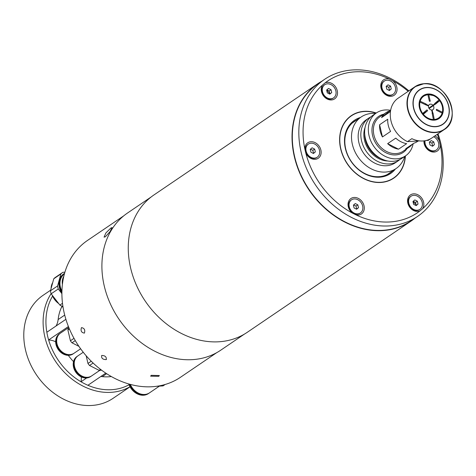 <?xml version="1.0" encoding="UTF-8"?>
<svg xmlns="http://www.w3.org/2000/svg" width="476" height="476" viewBox="0 0 476 476"><rect width="100%" height="100%" fill="white"/><g stroke="black" fill="none" stroke-linecap="round" stroke-linejoin="round"><path stroke-width="0.71" d="M395.354 162.768A25.948 20.902 55.8 0 1 386.464 165.731A25.948 20.902 55.8 0 1 360.689 148.006A25.948 20.902 55.8 0 1 366.205 119.833A25.948 20.902 55.8 0 0 358.886 142.633A25.948 20.902 55.8 0 0 395.354 162.768L398.031 160.947A25.948 20.902 55.8 0 0 399.84 159.531M404.689 156.425A31.136 25.085 -124.2 0 1 396.127 168.51A31.136 25.085 -124.2 0 1 352.371 144.347A31.136 25.085 -124.2 0 1 361.153 116.995A31.136 25.085 -124.2 0 1 375.54 113.496M390.51 110.325A25.948 20.902 55.8 0 0 385.262 109.962A25.948 20.902 55.8 0 0 376.373 112.931L372.678 115.436A25.948 20.902 55.8 0 0 367.163 143.609A25.948 20.902 55.8 0 0 392.938 161.334A25.948 20.902 55.8 0 0 401.827 158.371L405.522 155.86A25.948 20.902 55.8 0 0 413.162 143.687M376.373 112.931A25.948 20.902 55.8 0 0 370.858 141.098A25.948 20.902 55.8 0 0 396.633 158.829A25.948 20.902 55.8 0 0 405.522 155.86M387.642 143.657A20.76 16.725 55.8 0 0 398.531 149.184L406.671 143.663A20.76 16.725 55.8 0 1 395.776 138.135L387.642 143.657L398.531 149.184M379.604 124.748A20.76 16.725 55.8 0 0 382.448 136.951L390.582 131.424A20.76 16.725 55.8 0 1 387.744 119.22L379.604 124.748L382.448 136.951M381.573 117.602L389.63 110.92A20.76 16.725 55.8 0 0 386 112.663A20.76 16.725 55.8 0 0 381.573 117.602L389.713 112.074A20.76 16.725 55.8 0 1 390.582 110.664M389.63 110.92L390.665 110.218M386 112.663L379.8 116.876A20.76 16.725 55.8 0 0 375.385 139.414A20.76 16.725 55.8 0 0 396.008 153.593A20.76 16.725 55.8 0 0 403.118 151.225L409.324 147.007A20.76 16.725 55.8 0 1 405.695 148.75L413.834 143.228A20.76 16.725 55.8 0 0 417.458 141.485L418.19 140.991M409.324 147.007A20.76 16.725 55.8 0 0 412.275 144.282M438.033 101.537A20.76 16.725 55.8 0 0 437.658 101.031M370.869 116.858A25.948 20.902 55.8 0 0 368.882 118.018A25.948 20.902 55.8 0 0 363.367 146.186A25.948 20.902 55.8 0 0 389.142 163.917A25.948 20.902 55.8 0 0 398.031 160.947M433.463 119.91L432.107 112.949A6.23 5.016 -124.2 0 0 432.327 112.949L431.643 110.01A3.112 2.511 -124.2 0 1 428.513 105.975L425.687 104.785M428.216 105.821L428.638 105.535A3.112 2.511 -124.2 0 1 429.435 104.5A3.112 2.511 -124.2 0 1 430.5 104.143A3.112 2.511 -124.2 0 1 432.952 105.273L434.891 103.667A6.23 5.016 -124.2 0 0 434.719 103.471L439.045 99.883A13.179 10.621 -124.2 0 0 433.499 95.64A13.179 10.621 -124.2 0 0 428.733 94.647L428.37 94.528M433.63 119.506A13.179 10.621 -124.2 0 1 423.319 114.276L427.644 110.682A6.23 5.016 -124.2 0 1 427.014 109.867L422.355 113.699M422.991 114.52L423.319 114.276M422.64 114.079L427.644 110.682M419.564 101.935L425.847 104.869A6.23 5.016 -124.2 0 1 425.895 104.643M422.688 113.455A13.179 10.621 -124.2 0 1 419.999 101.9M428.638 105.535L426.014 104.208A6.23 5.016 -124.2 0 1 426.091 103.994L419.796 101.067M425.389 104.631L426.014 104.208M425.252 104.565L426.091 103.994M420.237 101.025A13.179 10.621 -124.2 0 1 427.859 94.7L429.388 101.263A6.23 5.016 -124.2 0 1 430.262 101.209L428.733 94.647M427.502 94.581L427.859 94.7M425.288 104.583L426.068 104.054M434.338 119.863L432.981 112.895A6.23 5.016 -124.2 0 1 432.767 112.925L432.083 109.986A3.112 2.511 -124.2 0 0 432.934 109.653A3.112 2.511 -124.2 0 0 433.267 105.684L435.207 104.077A6.23 5.016 -124.2 0 1 435.356 104.292L439.681 100.704L434.88 103.661M432.214 113.413L432.981 112.895M442.365 112.604L442.371 112.259L436.516 109.29A6.23 5.016 -124.2 0 1 436.278 110.158L442.127 113.127L442.127 113.472M442.127 113.127A13.179 10.621 -124.2 0 1 434.505 119.452M432.303 112.854L432.69 112.598M432.16 112.241L432.547 111.985M439.681 100.704A13.179 10.621 -124.2 0 1 442.668 109.141A13.179 10.621 -124.2 0 1 442.371 112.259M428.989 108.296L435.207 104.077M429.12 108.504L433.267 105.684M428.852 108.058L432.952 105.273M431.696 110.248L432.083 109.986M441.282 115.43A13.542 10.906 55.8 0 0 442.674 109.409C442.704 113.401 441.335 116.388 438.557 118.369L433.999 119.887C422.527 121.398 413.799 101.483 423.408 96.057L427.96 94.54L433.255 95.539A13.542 10.906 55.8 0 0 428.007 94.528M439.598 100.722A13.542 10.906 55.8 0 0 438.985 99.93M427.912 94.534A13.542 10.906 55.8 0 0 427.145 94.611M452.2 112.146A25.948 20.902 -124.2 0 1 444.173 129.621L431.821 138.004A25.948 20.902 -124.2 0 1 422.932 140.973A25.948 20.902 -124.2 0 1 411.853 138.671L407.48 141.64A25.948 20.902 -124.2 0 1 390.98 120.839A25.948 20.902 -124.2 0 1 397.472 98.639L401.845 95.67A25.948 20.902 -124.2 0 1 402.672 95.075L415.024 86.686A25.948 20.902 -124.2 0 1 423.914 83.722M407.48 141.64L419.653 140.902M426.091 140.509L428.275 140.378L430.958 138.552M414.834 218.282A83.026 66.896 -124.2 0 1 411.038 221.114A83.026 66.896 -124.2 0 1 294.346 156.681A83.026 66.896 -124.2 0 1 317.76 83.728A83.026 66.896 -124.2 0 1 321.788 81.247M411.038 221.114L247.27 332.302A83.026 66.896 -124.2 0 1 130.585 267.869A83.026 66.896 -124.2 0 1 153.992 194.922L317.76 83.728M326.893 89.803A8.3 6.688 55.8 0 0 329.767 93.361M413.114 201.36A8.3 6.688 55.8 0 0 416.018 204.513M355.792 214.801A9.341 7.527 55.8 0 0 364.039 205.775A9.341 7.527 55.8 0 0 354.114 197.463A9.341 7.527 55.8 0 0 348.277 206.733A9.341 7.527 55.8 0 0 352.3 213.028L355.792 214.801A79.706 64.218 55.8 0 0 419.981 210.898L422.563 208.756A79.706 64.218 55.8 0 0 440.217 144.769L439.306 140.848A9.341 7.527 55.8 0 0 435.005 135.844M405.415 155.932A37.777 30.434 -124.2 0 1 375.778 182.338A37.777 30.434 -124.2 0 1 340.667 148.833A37.777 30.434 -124.2 0 1 376.266 113.002M376.117 113.104A37.675 30.351 55.8 0 0 340.703 148.863A37.675 30.351 55.8 0 0 375.677 182.272A37.675 30.351 55.8 0 0 405.266 156.033A37.675 30.351 -124.2 0 1 393.646 178.095A37.675 30.351 -124.2 0 1 343.922 157.978A37.675 30.351 -124.2 0 1 351.324 115.763A37.675 30.351 -124.2 0 1 376.117 113.104M305.77 152.945A9.341 7.527 55.8 0 0 315.909 159.204A9.341 7.527 55.8 0 0 320.878 150.035A9.341 7.527 55.8 0 0 311.845 141.723A9.341 7.527 55.8 0 0 304.854 149.024L305.77 152.945A79.706 64.218 55.8 0 0 352.3 213.028M438.015 133.804A82.818 66.729 -124.2 0 1 440.889 143.681A82.818 66.729 -124.2 0 1 417.535 216.449A82.818 66.729 -124.2 0 1 301.135 152.177A82.818 66.729 -124.2 0 1 324.489 79.415A82.818 66.729 -124.2 0 1 408.866 90.868M322.514 85.037A9.341 7.527 55.8 0 0 321.49 91.636A9.341 7.527 55.8 0 0 331.421 99.948A9.341 7.527 55.8 0 0 337.252 90.678A9.341 7.527 55.8 0 0 325.096 82.889L322.514 85.037A79.706 64.218 55.8 0 0 304.854 149.024M389.279 78.986A9.341 7.527 55.8 0 0 381.038 88.012A9.341 7.527 55.8 0 0 390.963 96.331A9.341 7.527 55.8 0 0 396.8 87.054A9.341 7.527 55.8 0 0 392.777 80.765L389.279 78.986A79.706 64.218 55.8 0 0 325.096 82.889M423.961 140.878A9.341 7.527 55.8 0 0 424.199 143.752A9.341 7.527 55.8 0 0 433.231 152.07A9.341 7.527 55.8 0 0 440.217 144.769M422.563 208.756A9.341 7.527 55.8 0 0 423.58 202.157A9.341 7.527 55.8 0 0 413.656 193.839A9.341 7.527 55.8 0 0 407.819 203.115A9.341 7.527 55.8 0 0 419.981 210.898M324.489 79.415L317.98 83.83A82.818 66.729 55.8 0 0 294.626 156.598A82.818 66.729 55.8 0 0 411.026 220.87L417.535 216.449M439.306 140.848A79.706 64.218 55.8 0 0 437.349 134.25M408.2 91.321A79.706 64.218 55.8 0 0 392.777 80.765M376.076 113.133A37.568 30.268 55.8 0 0 345.171 121.945A37.568 30.268 55.8 0 0 344.053 157.913A37.568 30.268 55.8 0 0 379.907 182.314A37.568 30.268 55.8 0 0 405.225 156.063M395.431 168.986A32.172 25.924 -124.2 0 1 348.14 156.33A32.172 25.924 -124.2 0 1 360.451 117.465M357.042 119.785A31.345 25.252 55.8 0 0 354.525 121.243A31.345 25.252 55.8 0 0 345.689 148.78A31.345 25.252 55.8 0 0 348.367 156.366A31.345 25.252 55.8 0 0 389.737 173.103A31.345 25.252 55.8 0 0 392.022 171.3M353.823 121.737A31.345 25.252 -124.2 0 1 355.62 120.749M390.594 172.27A31.345 25.252 -124.2 0 1 389.017 173.573M308.097 144.264A7.931 6.39 55.8 0 0 307.847 144.424A7.931 6.39 55.8 0 0 305.616 151.392A7.931 6.39 55.8 0 0 316.754 157.544A7.931 6.39 55.8 0 0 316.998 157.372M306.104 151.059A7.931 6.39 55.8 0 0 317.242 157.211A7.931 6.39 55.8 0 0 319.479 150.249A7.931 6.39 55.8 0 0 308.335 144.091A7.931 6.39 55.8 0 0 306.104 151.059M314.666 149.095L315.326 151.939L313.452 153.498L310.917 152.207L310.251 149.369L312.131 147.81L314.666 149.095L312.833 150.339L313.5 153.183L315.326 151.939M310.507 149.161L312.833 150.339M351.264 200.009A7.931 6.39 55.8 0 0 351.014 200.164A7.931 6.39 55.8 0 0 348.718 206.846A7.931 6.39 55.8 0 0 353.626 213.397A7.931 6.39 55.8 0 0 359.921 213.284A7.931 6.39 55.8 0 0 360.159 213.111M354.114 213.064A7.931 6.39 55.8 0 0 360.409 212.956A7.931 6.39 55.8 0 0 362.706 206.275A7.931 6.39 55.8 0 0 357.797 199.724A7.931 6.39 55.8 0 0 351.502 199.837A7.931 6.39 55.8 0 0 349.205 206.513A7.931 6.39 55.8 0 0 354.114 213.064M358.493 207.685L356.619 209.238L354.079 207.952L353.418 205.108L355.292 203.549L357.833 204.841L358.493 207.685L356.411 209.131M353.668 204.9L356 206.084L357.833 204.841M356 206.084L356.661 208.922M410.806 196.386A7.931 6.39 55.8 0 0 410.556 196.546A7.931 6.39 55.8 0 0 410.157 196.844A7.931 6.39 55.8 0 0 409.901 206.947A7.931 6.39 55.8 0 0 419.463 209.666A7.931 6.39 55.8 0 0 419.701 209.494M420.35 209.035A7.931 6.39 55.8 0 0 420.605 198.932A7.931 6.39 55.8 0 0 411.044 196.213A7.931 6.39 55.8 0 0 410.651 196.511A7.931 6.39 55.8 0 0 410.389 206.614A7.931 6.39 55.8 0 0 419.951 209.333A7.931 6.39 55.8 0 0 420.35 209.035M412.96 201.485L414.834 199.932L417.375 201.217L418.035 204.061L416.161 205.62L413.62 204.329L412.96 201.485M413.21 201.277L415.542 202.461L417.375 201.217M415.542 202.461L416.202 205.305L418.035 204.061M424.622 140.795A7.931 6.39 55.8 0 0 424.699 144.151A7.931 6.39 55.8 0 0 435.843 150.303A7.931 6.39 55.8 0 0 436.081 150.13M425.062 140.718A7.931 6.39 55.8 0 0 425.187 143.817A7.931 6.39 55.8 0 0 436.331 149.976A7.931 6.39 55.8 0 0 438.569 143.008A7.931 6.39 55.8 0 0 433.695 136.731M430.001 144.972L429.34 142.128L431.214 140.569L433.755 141.86L434.415 144.698L432.541 146.257L430.001 144.972M429.59 141.919L431.922 143.097L433.755 141.86M431.922 143.097L432.583 145.942L434.415 144.698M384.019 81.283A7.931 6.39 55.8 0 0 383.769 81.444A7.931 6.39 55.8 0 0 381.472 88.119A7.931 6.39 55.8 0 0 386.387 94.676A7.931 6.39 55.8 0 0 392.676 94.563A7.931 6.39 55.8 0 0 392.92 94.391M390.552 81.003A7.931 6.39 55.8 0 0 384.257 81.11A7.931 6.39 55.8 0 0 381.96 87.792A7.931 6.39 55.8 0 0 386.875 94.343A7.931 6.39 55.8 0 0 393.17 94.23A7.931 6.39 55.8 0 0 395.467 87.554A7.931 6.39 55.8 0 0 390.552 81.003M389.374 90.517L386.839 89.226L386.173 86.382L388.053 84.829L390.588 86.114L391.248 88.958L389.374 90.517M386.429 86.174L388.755 87.358L390.588 86.114M388.755 87.358L389.422 90.202L391.248 88.958M324.477 84.906A7.931 6.39 55.8 0 0 324.227 85.067A7.931 6.39 55.8 0 0 323.835 85.365A7.931 6.39 55.8 0 0 323.573 95.462A7.931 6.39 55.8 0 0 333.135 98.187A7.931 6.39 55.8 0 0 333.373 98.014M324.323 85.031A7.931 6.39 55.8 0 0 324.061 95.135A7.931 6.39 55.8 0 0 333.622 97.854A7.931 6.39 55.8 0 0 334.021 97.556A7.931 6.39 55.8 0 0 334.277 87.453A7.931 6.39 55.8 0 0 324.715 84.734A7.931 6.39 55.8 0 0 324.323 85.031M327.292 92.85L326.631 90.006L328.505 88.447L331.046 89.738L331.707 92.582L329.832 94.135L327.292 92.85M326.881 89.797L329.213 90.981L329.874 93.826L331.707 92.582M329.213 90.981L331.046 89.738M244.444 334.092L220.763 350.175A82.925 66.813 -124.2 0 1 104.22 285.82A82.925 66.813 -124.2 0 1 127.604 212.962L151.285 196.885M106.225 359.588C106.66 356.917 105.148 355.536 101.697 355.447C101.209 358.208 102.721 359.588 106.225 359.588C106.66 356.917 105.148 355.536 101.697 355.447C101.209 358.208 102.715 359.588 106.225 359.588L106.487 359.338M81.479 327.631C80.438 330.814 81.414 332.641 84.401 333.111C85.353 329.969 84.377 328.142 81.479 327.631C80.438 330.814 81.414 332.641 84.401 333.111C85.353 329.975 84.377 328.148 81.479 327.631L81.479 327.631M151.201 375.332L150.642 376.171L158.776 376.314L159.335 375.528L151.201 375.332M216.741 352.656L180.469 377.284A82.717 66.646 -124.2 0 1 64.218 313.089A82.717 66.646 -124.2 0 1 87.542 240.416L123.814 215.789M105.38 236.774L110.057 231.598L112.068 227.582L110.878 228.034L105.88 232.942L104.071 237.131L105.38 236.774M62.41 284.452A14.316 11.537 -124.2 0 1 63.855 276.116M63.671 276.925A14.161 11.406 55.8 0 0 62.552 283.285M64.593 273.278A15.363 12.376 55.8 0 0 64.296 273.468L63.683 273.884A15.363 12.376 55.8 0 0 59.351 287.379A15.363 12.376 55.8 0 0 61.904 293.287M64.296 273.468A15.363 12.376 55.8 0 0 59.964 286.963A15.363 12.376 55.8 0 0 61.916 291.901M61.934 291.151A14.893 12.001 -124.2 0 1 60.357 286.939A14.893 12.001 -124.2 0 1 64.403 273.962M55.763 277.133A17.124 13.798 55.8 0 0 55.573 277.258A17.124 13.798 55.8 0 0 53.764 278.787L60.886 273.956L57.578 285.957L50.456 290.788A17.124 13.798 55.8 0 0 50.742 292.306A17.124 13.798 55.8 0 0 51.158 293.811L58.28 288.98L61.904 293.656M57.578 285.957A17.124 13.798 55.8 0 0 57.864 287.468A17.124 13.798 55.8 0 0 58.28 288.98M64.909 272.177L62.88 272.302A17.124 13.798 55.8 0 0 62.695 272.427A17.124 13.798 55.8 0 0 60.886 273.956M50.456 290.788L53.764 278.787M62.927 306.431L62.582 306.449L62.897 306.241M62.499 303.307L59.887 305.08L51.158 293.811M59.887 305.08A17.124 13.798 55.8 0 0 62.582 306.449M83.24 352.246L77.975 355.822A12.144 9.782 55.8 0 0 75.392 369.001A12.144 9.782 55.8 0 0 87.459 377.301A12.144 9.782 55.8 0 0 91.618 375.915L99.811 370.352M101.465 370.09L101.287 370.209A13.697 11.037 -124.2 0 1 99.121 370.346L89.53 365.479A13.697 11.037 -124.2 0 1 87.959 363.45L86.18 355.798M91.237 361.224L87.959 363.45M93.112 363.045L89.53 365.479M100.537 369.382L99.121 370.346M77.755 355.977A12.144 9.782 55.8 0 0 77.529 356.125L76.969 356.506A12.144 9.782 55.8 0 0 74.387 369.685A12.144 9.782 55.8 0 0 86.448 377.986A12.144 9.782 55.8 0 0 90.613 376.599L91.172 376.218A12.144 9.782 55.8 0 0 91.392 376.058M77.529 356.125A12.144 9.782 55.8 0 0 74.946 369.305A12.144 9.782 55.8 0 0 87.007 377.605A12.144 9.782 55.8 0 0 91.172 376.218M68.794 327.47L60.422 333.152A12.144 9.782 55.8 0 0 57.84 346.338A12.144 9.782 55.8 0 0 69.907 354.632A12.144 9.782 55.8 0 0 74.066 353.246L80.628 348.789M78.891 346.32L71.977 342.809A13.697 11.037 -124.2 0 1 70.406 340.78L67.907 330.035A13.697 11.037 -124.2 0 1 68.502 327.869L68.841 327.589M68.859 327.631L68.502 327.869M69.431 328.999L67.907 330.035M73.994 338.347L70.406 340.78M75.262 340.578L71.977 342.809M60.202 333.307A12.144 9.782 55.8 0 0 59.976 333.456L59.417 333.837A12.144 9.782 55.8 0 0 56.834 347.022A12.144 9.782 55.8 0 0 68.895 355.316A12.144 9.782 55.8 0 0 73.06 353.93L73.619 353.549A12.144 9.782 55.8 0 0 73.839 353.394M59.976 333.456A12.144 9.782 55.8 0 0 57.394 346.641A12.144 9.782 55.8 0 0 69.454 354.935A12.144 9.782 55.8 0 0 73.619 353.549M130.364 384.424A14.22 11.454 55.8 0 0 149.506 392.849L159.406 386.131M163.119 385.869A16.089 12.959 -124.2 0 1 163.09 385.887L165.16 384.483L163.06 385.905L156.598 386.298M128.829 383.995A14.22 11.454 55.8 0 0 148.411 393.598L149.018 393.182A14.22 11.454 55.8 0 0 149.262 393.015M129.674 384.233A14.22 11.454 55.8 0 0 149.018 393.182M65.896 319.313L46.838 332.254A60.196 48.498 55.8 0 0 47.618 336.11A60.196 48.498 55.8 0 0 48.629 339.953A60.196 48.498 55.8 0 0 81.033 381.794A60.196 48.498 55.8 0 0 87.905 385.28A60.196 48.498 55.8 0 0 129.097 384.733M51.116 293.686A62.273 50.17 55.8 0 0 44.851 336.907A62.273 50.17 55.8 0 0 130.007 386.714M50.617 290.199L43.084 295.316A62.273 50.17 55.8 0 0 25.525 350.027A62.273 50.17 55.8 0 0 113.038 398.352L130.049 386.804M52.562 296.114A60.196 48.498 55.8 0 0 46.838 332.254M56.019 326.018A19.718 15.886 55.8 0 0 58.132 319.557A46.493 37.461 -124.2 0 1 61.505 307.323A19.718 15.886 55.8 0 0 61.981 306.193M55.65 341.768A19.718 15.886 55.8 0 0 48.629 339.953L68.413 326.518M86.662 377.968L81.033 381.794A19.718 15.886 55.8 0 0 81.235 376.897M73.524 361.605A46.493 37.461 -124.2 0 1 68.3 355.334M87.905 385.28L105.779 373.142M111.289 376.534A46.493 37.461 -124.2 0 1 102.328 376.635A19.718 15.886 55.8 0 0 100.775 376.54M407.039 148.56A21.795 17.558 -124.2 0 1 395.723 154.92A21.795 17.558 -124.2 0 1 372.928 136.909A21.795 17.558 -124.2 0 1 383.721 114.216M364.729 134.244A22.83 18.397 55.8 0 0 381.413 158.823M365.062 127.491A23.354 18.814 55.8 0 0 368.626 149.553A23.354 18.814 55.8 0 0 387.815 161.001M434.231 120.166A13.899 11.198 -124.2 0 1 419.457 107.79A13.899 11.198 -124.2 0 1 428.138 93.986A13.899 11.198 -124.2 0 1 442.912 106.362A13.899 11.198 -124.2 0 1 434.231 120.166M435.707 126.521A20.646 16.636 -124.2 0 1 413.763 108.135A20.646 16.636 -124.2 0 1 426.657 87.638A20.646 16.636 -124.2 0 1 448.6 106.017A20.646 16.636 -124.2 0 1 435.707 126.521M435.724 126.729A20.855 16.803 -124.2 0 1 413.561 108.165A20.855 16.803 -124.2 0 1 426.585 87.459A20.855 16.803 -124.2 0 1 448.749 106.029A20.855 16.803 -124.2 0 1 435.724 126.729M435.415 132.268A25.74 20.736 -124.2 0 1 408.057 109.355A25.74 20.736 -124.2 0 1 424.134 83.8A25.74 20.736 -124.2 0 1 451.492 106.713A25.74 20.736 -124.2 0 1 435.415 132.268M435.284 132.584A25.948 20.902 -124.2 0 1 409.509 114.859A25.948 20.902 -124.2 0 1 415.024 86.686L423.979 83.699C446.155 80.89 462.856 118.762 444.173 129.621A25.948 20.902 -124.2 0 1 435.284 132.584M424.045 83.716A25.948 20.902 -124.2 0 1 434.225 85.674M52.283 295.263A15.363 12.376 55.8 0 0 58.655 303.492M58.715 303.569A15.155 12.209 -124.2 0 1 52.199 295.156M52.729 282.542A15.363 12.376 55.8 0 0 51.063 288.587M61.505 307.323L62.808 306.437M58.132 319.557L64.706 315.094M102.328 376.635L106.642 373.708M396.127 168.51L387.22 174.561M361.153 116.995L352.24 123.04M366.205 119.833L368.882 118.018M432.131 110.2L431.75 110.456M316.754 157.544L317.242 157.211M307.847 144.424L308.335 144.091M359.921 213.284L360.409 212.956M351.014 200.164L351.502 199.837M410.556 196.546L411.044 196.213M419.463 209.666L419.951 209.333M435.843 150.303L436.331 149.976M383.769 81.444L384.257 81.11M392.676 94.563L393.17 94.23M333.135 98.187L333.622 97.854M324.227 85.067L324.715 84.734M58.804 303.682L52.122 295.055M51.003 288.795L52.747 282.494M55.573 277.258L62.695 272.427"/></g></svg>

